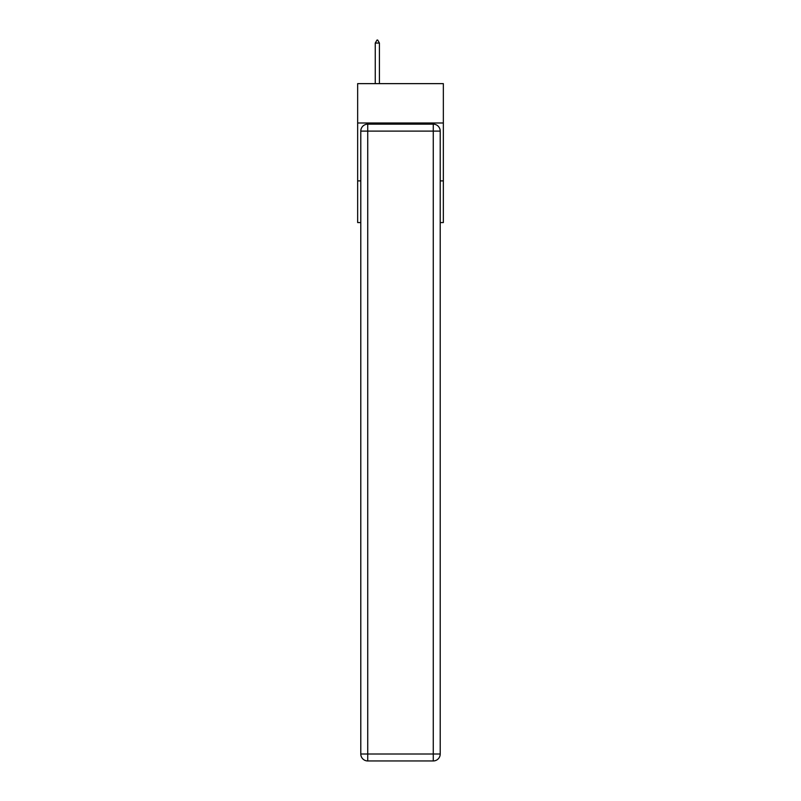 <?xml version="1.0" encoding="UTF-8"?>
<svg xmlns="http://www.w3.org/2000/svg" width="801" height="801" viewBox="0 0 801 801"><rect width="100%" height="100%" fill="white"/><g stroke="black" fill="none" stroke-linecap="round" stroke-linejoin="round"><path stroke-width="1.2" d="M443.343 122.994L443.343 83.634L357.657 83.634L357.657 122.994L443.343 122.994L443.343 222.568L440.21 222.568M360.79 180.886L357.657 180.886L357.657 122.994M443.343 180.886L440.21 180.886M357.657 180.886L357.657 222.568L360.79 222.568M367.729 124.155L433.271 124.155A6.949 6.949 0 0 1 440.21 131.104L440.21 754.001A6.949 6.949 0 0 1 433.271 760.95L367.729 760.95L367.729 754.001L433.271 754.001L433.271 131.104L367.729 131.104L367.729 754.001L360.79 754.001L360.79 131.104L367.729 131.104L367.729 124.155A6.949 6.949 0 0 0 360.79 131.104A6.949 6.949 0 0 1 367.729 124.155M360.79 754.001A6.949 6.949 0 0 0 367.729 760.95A6.949 6.949 0 0 1 360.79 754.001M379.424 43.064L377.692 40.05L377.001 40.05L375.258 43.064L379.424 43.064L379.424 83.634M375.258 43.064L375.258 83.634M433.271 760.95A6.949 6.949 0 0 0 440.21 754.001L433.271 754.001L433.271 760.95M440.21 131.104A6.949 6.949 0 0 0 433.271 124.155L433.271 131.104L440.21 131.104"/></g></svg>

